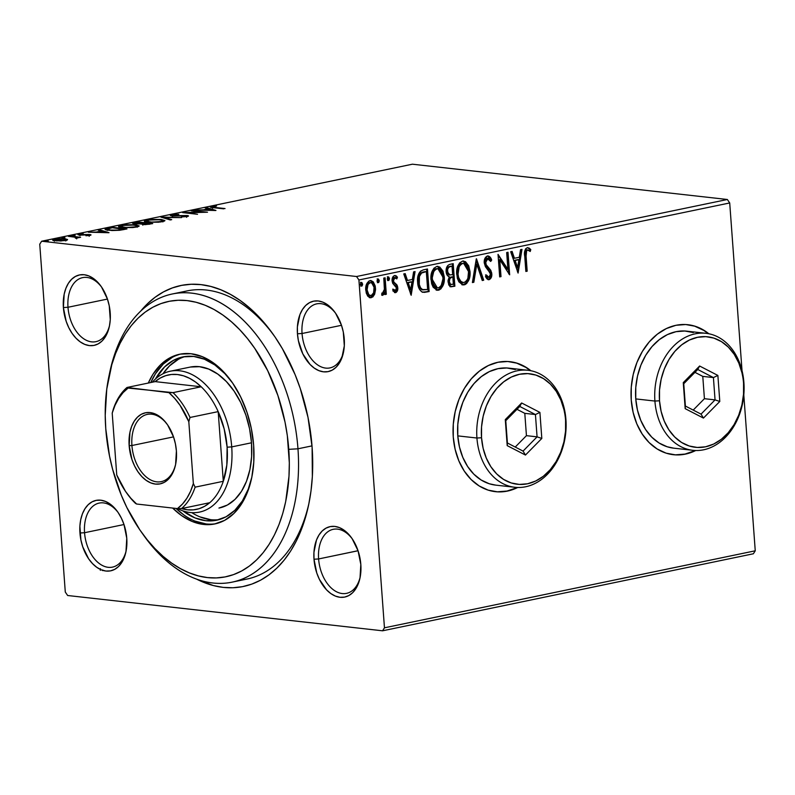 <?xml version="1.0" encoding="UTF-8"?>
<svg xmlns="http://www.w3.org/2000/svg" width="795" height="795" viewBox="0 0 795 795"><rect width="100%" height="100%" fill="white"/><g stroke="black" fill="none" stroke-linecap="round" stroke-linejoin="round"><path stroke-width="1.19" d="M239.464 580.131A147.155 93.532 -101.7 0 0 308.997 503.076A147.155 93.532 78.3 0 1 246.977 579.058L232.14 582.139A147.155 93.532 78.3 0 1 142.643 533.833A147.155 93.532 -101.7 0 0 143.825 535.522A147.155 93.532 -101.7 0 0 249.68 575.53A147.155 93.532 -101.7 0 0 297.966 448.797L288.764 449.344A140.616 89.368 78.3 0 1 242.624 570.442A140.616 89.368 78.3 0 1 141.47 532.213A140.616 89.368 78.3 0 1 105.775 428.833L109.521 456.052L112.671 469.477L121.377 495.335L126.852 507.508L139.771 529.768L147.095 539.636L154.896 548.54L163.114 556.391L171.66 563.118L180.445 568.644L189.399 572.917L198.422 575.908L207.445 577.577L216.359 577.915L225.094 576.922L233.561 574.596L241.68 570.959L249.372 566.06L256.556 559.938L263.175 552.654L269.157 544.267L274.454 534.876L278.995 524.561L282.762 513.421L285.693 501.566L288.992 476.165L289.32 462.869L287.333 435.72L285.027 422.125L277.912 395.562L267.696 370.669L254.778 348.409L247.454 338.541L239.653 329.637L231.434 321.786L222.888 315.059L214.103 309.533L205.15 305.26L196.117 302.269L187.103 300.599L178.179 300.262L169.444 301.255L160.978 303.581L152.869 307.218L145.177 312.117L137.982 318.239L131.364 325.523L125.381 333.91L120.095 343.301L115.553 353.616L111.787 364.756L106.769 389.073L105.218 415.308L105.775 428.833A140.616 89.368 78.3 0 1 109.004 375.886A140.616 89.368 78.3 0 1 205.418 305.369A140.616 89.368 78.3 0 1 288.764 449.344L297.966 448.797A147.155 93.532 78.3 0 1 232.14 582.139M312.107 447.217A153.693 97.686 78.3 0 1 308.589 505.083A153.693 97.686 78.3 0 1 196.474 579.078L213.368 585.557L223.226 587.386L232.975 587.753L242.515 586.66L251.777 584.116L260.641 580.151L269.048 574.795L276.908 568.097L284.143 560.137L290.682 550.975L296.465 540.709L301.434 529.43L305.538 517.247L308.748 504.288L311.034 490.674L312.356 476.533L312.107 447.217L308.023 417.474L300.242 388.437L295.064 374.534L282.354 348.637L274.961 336.891L266.951 326.099L258.425 316.37L249.441 307.794L240.11 300.44L230.5 294.408L220.712 289.728L210.844 286.458L200.986 284.63L191.237 284.262L181.687 285.355L172.436 287.899L163.561 291.864L155.154 297.221L147.304 303.919L140.785 310.994A153.693 97.686 78.3 0 1 273.092 334.218A153.693 97.686 78.3 0 1 312.107 447.217M67.992 307.267A32.704 20.779 -101.7 0 0 87.023 340.598A32.704 20.779 -101.7 0 0 109.581 325.304A32.704 20.779 78.3 0 1 95.917 341.671A32.704 20.779 78.3 0 1 67.992 307.267L107.444 299.069L67.992 307.267A32.704 20.779 78.3 0 1 82.62 277.634A32.704 20.779 78.3 0 1 101.671 287.204A32.704 20.779 -101.7 0 0 78.407 279.284A32.704 20.779 -101.7 0 0 67.992 307.267L63.391 307.546L67.992 307.267M110.207 312.793A35.974 22.866 78.3 0 1 109.382 326.328A35.974 22.866 78.3 0 1 84.717 344.374A35.974 22.866 78.3 0 1 63.391 307.546L66.174 321.299L68.787 327.669L72.087 333.363L75.962 338.163L80.245 341.89L84.787 344.404L89.398 345.596L93.919 345.428L98.163 343.897L101.969 341.085L105.188 337.07L107.703 332.032L109.422 326.149L110.266 319.65L109.243 305.827L107.424 299.029L101.512 286.965L97.636 282.165L93.353 278.439L88.811 275.925L84.2 274.732L79.679 274.901L75.436 276.431L71.629 279.254L68.41 283.259L65.896 288.297L64.176 294.18L63.391 307.546A35.974 22.866 78.3 0 1 75.197 276.561A35.974 22.866 78.3 0 1 101.074 286.339A35.974 22.866 78.3 0 1 110.207 312.793M302.05 333.503A32.704 20.779 -101.7 0 0 321.071 366.833A32.704 20.779 -101.7 0 0 343.639 351.539A32.704 20.779 78.3 0 1 329.975 367.906A32.704 20.779 78.3 0 1 302.05 333.503L341.492 325.304L302.05 333.503A32.704 20.779 78.3 0 1 316.678 303.869A32.704 20.779 78.3 0 1 335.719 313.439A32.704 20.779 -101.7 0 0 312.465 305.519A32.704 20.779 -101.7 0 0 302.05 333.503L297.449 333.771L302.05 333.503M344.255 339.018A35.974 22.866 78.3 0 1 343.43 352.563A35.974 22.866 78.3 0 1 318.775 370.609A35.974 22.866 78.3 0 1 297.449 333.771L298.403 340.737L302.835 353.904L310.01 364.398L314.303 368.125L318.835 370.629L323.456 371.822L327.967 371.653L332.211 370.132L336.017 367.31L339.246 363.305L341.761 358.267L344.315 345.885L343.301 332.062L341.482 325.264L335.57 313.2L331.694 308.4L327.411 304.674L322.869 302.16L318.248 300.967L313.737 301.136L309.493 302.666L305.687 305.479L302.468 309.493L299.944 314.532L297.39 326.914L297.449 333.771A35.974 22.866 78.3 0 1 309.255 302.796A35.974 22.866 78.3 0 1 335.132 312.574A35.974 22.866 78.3 0 1 344.255 339.018M318.606 558.955A32.704 20.779 -101.7 0 0 337.627 592.285A32.704 20.779 -101.7 0 0 360.195 576.991A32.704 20.779 78.3 0 1 346.531 593.358A32.704 20.779 78.3 0 1 318.606 558.955L358.048 550.756L352.125 538.652L348.25 533.852L343.967 530.126L339.425 527.612L334.804 526.419L330.293 526.588L326.049 528.119L322.243 530.941L319.024 534.946L316.499 539.984L313.946 552.366L314.005 559.233L318.606 558.955A32.704 20.779 78.3 0 1 333.234 529.321A32.704 20.779 78.3 0 1 352.274 538.891A32.704 20.779 -101.7 0 0 329.021 530.971A32.704 20.779 -101.7 0 0 318.606 558.955L314.005 559.233L316.778 572.986L319.391 579.356L326.566 589.85L330.859 593.577L335.401 596.091L340.012 597.284L344.533 597.115L348.767 595.584L352.573 592.762L355.802 588.757L358.316 583.719L360.026 577.836L360.821 564.47A35.974 22.866 78.3 0 1 359.996 578.015A35.974 22.866 78.3 0 1 335.331 596.061A35.974 22.866 78.3 0 1 314.005 559.233A35.974 22.866 78.3 0 1 325.811 528.248A35.974 22.866 78.3 0 1 351.688 538.026A35.974 22.866 78.3 0 1 360.821 564.47L358.038 550.716L318.606 558.955M126.137 550.756A32.704 20.779 78.3 0 1 112.483 567.123A32.704 20.779 78.3 0 1 84.548 532.72L79.947 532.998A35.974 22.866 78.3 0 1 91.753 502.013A35.974 22.866 78.3 0 1 117.63 511.801A35.974 22.866 78.3 0 1 126.763 538.245L123.98 524.481L121.367 518.121L118.067 512.417L114.192 507.617L109.909 503.891L105.367 501.387L100.756 500.194L96.235 500.363L91.991 501.884L88.185 504.706L84.966 508.711L82.451 513.759L80.732 519.642L79.888 526.131L80.911 539.954L82.73 546.751L88.642 558.815L92.518 563.615L96.801 567.342L101.343 569.856L105.954 571.048L110.475 570.88L114.719 569.349L118.525 566.537L121.744 562.522L124.259 557.484L125.978 551.601L126.763 538.245A35.974 22.866 78.3 0 1 125.938 551.79A35.974 22.866 78.3 0 1 101.273 569.826A35.974 22.866 78.3 0 1 79.947 532.998L84.548 532.72A32.704 20.779 -101.7 0 0 103.579 566.05A32.704 20.779 -101.7 0 0 126.137 550.766M673.146 454.68A65.399 49.439 96.4 0 0 695.257 450.487M695.744 450.507A65.399 49.439 -83.6 0 1 673.395 454.71A65.399 49.439 -83.6 0 1 631.24 399.984L633.118 412.357L636.815 423.854L642.201 434.04L649.068 442.527L657.147 448.976L666.131 453.16L675.67 454.899L685.409 454.134L695.744 450.507M495.166 491.648A65.399 49.439 96.4 0 0 517.277 487.464M517.764 487.474A65.399 49.439 -83.6 0 1 495.414 491.678A65.399 49.439 -83.6 0 1 453.259 436.952L455.137 449.324L458.834 460.822L464.22 471.008L471.087 479.494L479.166 485.944L488.15 490.127L497.69 491.866L507.429 491.101L517.764 487.474M84.548 532.72L124 524.531L84.548 532.72A32.704 20.779 78.3 0 1 99.176 503.086A32.704 20.779 78.3 0 1 118.226 512.656A32.704 20.779 -101.7 0 0 94.973 504.736A32.704 20.779 -101.7 0 0 84.548 532.72M67.654 595.505L382.564 630.803L753.362 553.777L382.564 630.803L67.654 595.505L65.289 592.046L39.75 244.204L65.289 592.046L67.654 595.505M358.913 279.969L729.711 202.954L742.023 370.629L729.711 202.954L358.913 279.969L384.462 627.812L358.913 279.969L356.548 276.511L41.638 241.223L412.436 164.197L727.346 199.495L356.548 276.511L358.913 279.969M743.802 394.926L755.25 550.796L384.462 627.812L382.564 630.803L384.462 627.812L755.25 550.796L753.362 553.777L755.25 550.796L743.802 394.926M374.644 294.229L375.548 289.668L375.19 285.952L373.302 281.937L371.126 280.605L368.9 281.072L366.525 284.312L365.7 288.665L366.266 293.136L367.827 296.227L370.172 297.737L372.805 296.952L374.644 294.229L373.789 294.13L370.4 297.608L371.245 297.698L374.644 294.229L375.508 288.118L371.026 280.595L369.993 280.645C366.783 282.314 365.362 285.475 365.74 290.145L367.469 295.73L371.245 297.698L369.854 297.678L371.951 296.863L373.789 294.13L374.644 294.229M385.108 277.803L383.776 278.081L384.392 289.31L383.528 292.639L382.147 293.087L381.64 294.975L382.415 295.333L383.786 294.538L384.81 292.133L384.989 294.557L386.32 294.279L385.108 277.803L383.776 278.081L384.392 289.31L381.64 294.975L382.693 295.323L384.81 292.133L384.989 294.557L386.32 294.279L385.108 277.803M394.787 275.517L397.45 277.207L394.549 275.547C392.7 276.461 391.885 278.24 392.094 280.893L392.71 283.348L396.029 286.737L396.457 288.158L395.334 290.642L393.495 289.261L392.819 290.841L396.129 292.441L397.619 290.086L397.579 286.518L396.804 284.759L393.843 282.036L393.446 279.582L394.847 277.544L396.804 278.896L397.45 277.207L396.188 275.855L394.549 275.547L393.088 276.571L392.283 278.379L392.71 283.348L396.407 287.77L395.622 290.533L393.495 289.261L392.819 290.841L395.562 292.649L394.668 292.56M423.457 269.833L420.535 271.155L418.915 273.381L417.584 281.201L419.541 289.459L421.777 291.864L424.411 292.381L429.131 291.546L427.481 268.998L423.457 269.833C418.905 271.612 416.958 275.736 417.633 282.205C417.772 286.866 419.343 290.175 422.334 292.133L429.131 291.546L427.481 268.998L423.457 269.833M453.21 263.652L449.304 264.497L447.694 265.609L446.452 268.124L446.144 271.622L447.058 274.951L449.294 276.819L448.012 280.585L448.787 285.007L450.745 286.776L454.869 286.2L453.21 263.652L449.751 264.377C447.088 265.48 445.886 267.895 446.144 271.622C446.323 274.325 447.376 276.054 449.294 276.819L448.022 281.947L450.994 286.806L454.869 286.2L453.21 263.652M476.503 258.822L472.389 282.563L473.84 282.265L476.791 264.288L482.257 280.516L483.708 280.208L476.284 258.862L472.389 282.563L473.84 282.265L476.791 264.288L482.257 280.516L483.708 280.208L476.503 258.822M506.673 252.552L507.906 269.326L498.028 254.35L499.677 276.899L501.009 276.62L499.777 259.806L509.665 274.822L508.005 252.273L506.673 252.552L507.906 269.326L498.028 254.35L499.677 276.899L501.009 276.62L499.777 259.806L509.665 274.822L508.005 252.273L506.673 252.552M526.091 256.179L526.658 250.584L527.969 249.978L530.235 251.468L530.782 249.6L529.231 248.11L527.323 247.672L525.594 248.855L524.72 251.16L525.853 271.453L527.184 271.184L526.091 256.179L525.237 256.089L526.34 271.085L527.184 271.184L526.091 256.179C525.485 253.506 525.952 251.439 527.512 249.988L530.235 251.468L530.782 249.6L527.323 247.672C524.77 249.401 523.905 252.254 524.74 256.228L525.853 271.453L527.184 271.184L525.833 271.184L526.34 271.085L525.237 256.089L526.091 256.179M708.832 333.761L704.211 330.452L695.228 326.268L685.688 324.529L675.949 325.294L666.399 328.544L657.385 334.129L649.277 341.86L642.38 351.43L636.944 362.46L633.198 374.554L631.27 387.215L631.24 399.984A65.399 49.439 -83.6 0 1 687.963 324.718A65.399 49.439 -83.6 0 1 708.832 333.761M530.851 370.728L526.23 367.419L517.247 363.236L507.707 361.496L497.968 362.262L488.418 365.511L479.415 371.096L471.296 378.827L464.399 388.397L458.963 399.428L455.217 411.522L453.289 424.182L453.259 436.952A65.399 49.439 -83.6 0 1 509.983 361.685A65.399 49.439 -83.6 0 1 530.851 370.728M518.092 273.073L521.987 249.372L520.536 249.67L519.284 257.272L514.425 258.276L512.119 251.419L510.668 251.727L518.092 273.073L521.987 249.372L520.536 249.67L519.284 257.272L514.425 258.276L512.119 251.419L510.668 251.727L518.092 273.073M487.733 255.92L490.833 259.985L491.688 260.084C490.903 257.451 489.491 256.07 487.434 255.96L484.861 258.594L484.234 262.817L485.387 266.653L490.356 273.371L490.187 276.163L489.322 277.226L488.11 277.246L486.401 274.961L485.467 276.561L486.938 278.836L488.796 279.721L491.31 277.425L491.688 272.894L490.545 269.992L486.162 264.695L485.616 261.187L486.311 259.289L487.703 258.256L489.521 259.259L490.694 261.446L491.688 260.084L489.501 256.527L487.434 255.96C485.079 257.143 484.006 259.438 484.234 262.817L490.465 274.146L488.935 277.366L487.255 277.147L485.795 275.299M463.356 261.058L469.159 271.413L470.004 271.512L468.692 265.778L465.492 261.674L462.471 261.148L459.609 262.916L457.721 266.315L456.638 272.337L457.364 278.359L458.874 281.847L462.74 284.878L465.085 284.59L466.774 283.408L469.646 277.356L470.004 271.512L469.159 271.413C469.726 277.833 467.828 282.265 463.455 284.729L464.31 284.829C468.672 282.364 470.57 277.922 470.004 271.512L463.783 261.078L462.471 261.148C458.069 263.552 456.141 267.965 456.708 274.384L462.948 284.908L464.31 284.829L462.521 284.829M437.628 266.395L443.421 276.759L444.276 276.859L442.954 271.115L439.754 267.021L436.733 266.494L433.881 268.263L431.983 271.651L430.91 277.684L431.635 283.706L433.146 287.194L437.002 290.225L438.969 290.076L441.036 288.754L443.918 282.702L444.276 276.859L443.421 276.759C443.988 283.169 442.09 287.611 437.727 290.076L438.582 290.175C442.944 287.71 444.842 283.268 444.276 276.859L438.045 266.424L436.733 266.494C432.331 268.899 430.413 273.311 430.97 279.731L437.21 290.245L438.582 290.175L436.783 290.175M411.164 295.283L415.06 271.582L413.609 271.88L412.357 279.482L407.497 280.486L405.192 273.629L403.741 273.927L411.164 295.283L415.06 271.582L413.609 271.88L412.357 279.482L407.497 280.486L405.192 273.629L403.741 273.927L411.164 295.283M387.344 276.769L389.441 278.518L388.189 276.869L387.225 278.975L388.03 280.575L389.441 278.518L388.685 276.948L387.731 277.147L387.225 278.975L387.98 280.546L388.934 280.347L389.451 278.846L388.586 278.419L387.612 280.536M377.138 278.896L379.235 280.635L377.983 278.985L377.019 281.102L377.824 282.692L379.235 280.635L378.48 279.065L377.526 279.264L377.019 281.102L377.774 282.672L378.728 282.473L379.245 280.963L378.38 280.546L377.416 282.652M360.503 282.344L362.599 284.093L361.347 282.444L360.373 284.55L361.188 286.15L362.599 284.093L361.844 282.523L360.88 282.722L360.373 284.55L361.129 286.121L362.093 285.922L362.609 284.421L361.745 283.994L360.771 286.111M67.496 239.494L61.245 238.609L53.911 239.295L52.669 240.16L53.533 240.547L61.026 240.964L67.287 239.961L67.496 239.494L64.932 238.788L54.448 239.176L52.569 239.991L60.331 240.984L67.555 239.633M69.721 236.065L68.39 236.344L76.101 237.337L76.509 237.695L75.247 237.973L75.763 238.232L80.613 237.288L69.721 236.065L68.39 236.344L75.575 237.218L75.763 238.232L80.613 237.288L69.721 236.065M90.024 235.39L90.928 234.823L88.742 234.465L80.096 234.644L83.207 233.68L77.91 234.505L80.852 235.111L88.424 234.823L85.91 235.747L90.024 235.39C91.435 235.002 91.326 234.714 89.706 234.545L80.603 234.734L80.484 234.197L83.207 233.68L78.993 234.078C77.453 234.505 77.572 234.823 79.331 235.012L88.424 234.823L85.91 235.747L90.024 235.39C91.435 235.002 91.326 234.714 89.706 234.545L89.765 235.439L89.706 234.545M108.07 228.095L105.367 228.861L105.347 229.566L111.956 230.53L119.717 230.272L126.991 228.93L112.095 227.261L105.029 229.228L108.706 230.292L119.717 230.272L126.991 228.93L112.095 227.261L108.07 228.095M141.053 223.822L142.603 224.508L152.72 223.594L137.833 221.924L132.705 223.196L134.514 223.961L141.053 223.822L145.227 224.637L152.72 223.594L137.833 221.924L132.616 223.355L140.934 224.001M161.127 217.085L170.249 219.947L171.7 219.649L164.605 217.512L181.558 217.601L160.898 217.124L170.249 219.947L171.7 219.649L164.605 217.512L181.558 217.601L161.127 217.085M191.297 210.814L202.377 212.056L182.641 212.613L197.538 214.282L187.759 212.762L207.515 212.205L192.629 210.536L202.377 212.056L182.641 212.613L197.538 214.282L187.759 212.762L207.515 212.205L191.297 210.814M211.599 206.471L211.679 207.465L211.599 206.471C209.731 207.107 210.417 207.525 213.656 207.714L223.713 208.846L212.752 207.117L216.588 205.984L211.599 206.471L210.357 206.909L210.695 207.276L225.045 208.568L215.137 207.455C212.911 207.336 212.245 207.068 213.139 206.64L210.297 207.028M215.952 210.456L206.601 207.634L205.15 207.932L208.151 208.837L203.291 209.85L195.282 209.989L215.723 210.506L206.601 207.634L205.15 207.932L208.151 208.837L203.291 209.85L195.282 209.989L215.952 210.456M187.282 216.538C188.981 216.061 188.852 215.713 186.895 215.505L186.974 216.588L186.895 215.505L173.449 215.693C172.038 215.524 172.008 215.266 173.34 214.908L178.855 214.312L170.995 214.938L170.349 215.475L172.843 216.031L186.199 215.882L181.419 216.946L187.282 216.538L188.375 216.17L187.928 215.674L173.857 215.733L172.445 215.465L172.873 215.028L178.855 214.312L173.091 214.541L171.71 214.759L171.799 215.932L171.71 214.759L170.319 215.385L172.088 215.972L185.633 215.783L185.772 216.359L181.419 216.946L188.504 215.992M161.186 219.43L150.434 219.42L144.571 220.642L144.412 221.298L147.95 222.202L158.791 222.212L164.853 220.781L161.186 219.43L146.747 219.947L144.283 221.05L147.95 222.202L162.508 221.676L164.913 220.573L161.186 219.43M135.448 224.776L124.696 224.766L118.843 225.989L118.674 226.645L122.211 227.549L133.053 227.559L139.115 226.128L135.448 224.776L121.009 225.293L118.544 226.396L122.211 227.549L136.77 227.022L139.185 225.919L135.448 224.776M109.024 232.667L99.673 229.844L98.222 230.143L101.223 231.047L96.364 232.061L88.354 232.2L108.796 232.716L99.673 229.844L98.222 230.143L101.223 231.047L96.364 232.061L88.354 232.2L109.024 232.667M74.988 235.31L72.226 235.618L75.118 235.678M64.783 237.427L62.02 237.735L64.922 237.794M48.147 240.885L45.385 241.193L48.276 241.253M412.436 164.197L727.346 199.495L729.711 202.954L727.346 199.495L356.548 276.511L41.638 241.223L39.75 244.204L41.638 241.223L412.436 164.197M109.432 373.938A147.155 93.532 78.3 0 1 172.286 293.981L187.123 290.9A147.155 93.532 78.3 0 1 274.275 335.907A147.155 93.532 -101.7 0 0 179.809 292.918M516.82 363.196L525.813 367.37L530.374 370.639A65.399 49.439 96.4 0 0 509.744 361.655M497.272 491.817L507.001 491.052L516.561 487.812M694.8 326.228L703.784 330.402L708.355 333.671A65.399 49.439 96.4 0 0 687.725 324.688M675.253 454.849L684.982 454.084L694.542 450.845M100.309 570.303L100.518 568.743M102.704 569.965L102.615 570.621M212.583 208.23L212.494 206.939L213.139 206.64M206.66 208.389L206.601 207.634L206.66 208.389M212.245 210.079L205.378 209.9L209.105 209.135L212.275 210.417L205.378 209.9L209.105 209.135L212.245 210.079M173.449 215.693C172.038 215.524 172.008 215.266 173.34 214.908M185.633 215.783L185.772 216.359M164.664 218.267L164.605 217.512L164.664 218.267M162.876 220.95L164.098 221.239M145.167 221.696L146.32 221.348M146.787 220.553L146.747 219.947L146.787 220.553M163.561 221.089L162.528 220.891M146.459 221.318L144.67 221.934M160.918 221.517L149.311 222.332L146.29 221.03L148.317 220.106L159.855 219.708L162.856 220.622L160.948 221.954L151.706 222.103L146.399 221.199L149.698 219.867L157.45 219.529L162.577 220.314L162.607 220.96L160.918 221.517M134.385 223.942L134.375 222.64L134.713 223.872L134.037 224.021M142.991 224.419L142.444 224.528M143.905 224.23L142.722 223.842L145.088 223.156L149.867 223.693L143.905 224.23C142.235 224.021 142.404 223.713 144.412 223.306L149.897 224.17L143.935 224.617L142.722 223.872L142.822 225.164M135.846 223.683L134.862 223.117L138.022 222.371L143.567 222.988L135.846 223.683C134.136 223.455 134.365 223.117 136.502 222.68L143.597 223.484L143.567 222.988L142.931 223.683L142.891 223.127L135.875 224.061L134.673 223.306L134.762 224.597M137.147 226.297L138.36 226.585M119.429 227.032L120.582 226.694M121.059 225.899L121.009 225.293L121.059 225.899M137.833 226.436L136.79 226.227M120.731 226.664L118.932 227.281M135.19 226.863L123.573 227.678L120.562 226.376L122.579 225.452L134.126 225.055L137.118 225.969L135.22 227.3L125.978 227.45L120.661 226.545L123.96 225.214L131.712 224.876L136.849 225.661L136.869 226.307L135.19 226.863M106.192 229.874L107.206 229.606M107.434 229.546L106.073 229.914M112.294 227.708L124.169 229.517L119.041 230.341L110.038 230.013C107.544 229.785 106.759 229.377 107.683 228.791L112.294 227.708L124.129 229.04L117.749 230.103L110.475 230.063L107.176 229.198L112.294 227.708M99.733 230.6L99.673 229.844L99.733 230.6M105.318 232.289L98.461 232.11L102.177 231.345L105.347 232.627L98.461 232.11L102.177 231.345L105.318 232.289M78.993 234.078L79.063 234.982L78.993 234.078C77.453 234.505 77.572 234.823 79.331 235.012M80.603 234.734L80.484 234.197M77.711 237.904L77.671 237.387L77.711 237.904M77.155 238.063L77.671 237.387M75.575 237.218L76.032 237.874M53.871 240.627L54.497 240.478M54.487 239.812L54.448 239.176L54.487 239.812M64.971 239.305L64.932 238.788L64.971 239.305M65.677 240.16L66.382 240.289M66.74 240.368L65.518 240.14M54.537 240.468L53.553 240.716M64.375 240.289L56.525 240.935L54.457 239.921L63.59 239.066L65.647 239.712L64.405 240.666L54.547 240.06L56.723 239.166L61.96 238.947L65.279 239.404L65.518 239.911L64.375 240.289M107.265 230.49L107.683 228.791M527.612 247.642L530.782 249.6L529.937 249.501L529.53 250.882L529.937 249.501L527.463 247.603M527.333 249.948L528.407 250.127M527.512 249.988L526.658 249.888C525.107 251.339 524.63 253.406 525.237 256.089L525.256 251.707L526.032 250.236L527.115 249.888M511.354 251.578L513.58 258.186L514.425 258.276L513.58 258.186L511.354 251.578M521.083 249.56L517.436 271.81L521.083 249.56M518.032 259.607L514.315 260.372L516.73 267.557L517.585 267.657L515.17 260.472L514.315 260.372L516.73 267.557L517.585 267.657L515.17 260.472L518.887 259.697L514.315 260.372L518.887 259.697L517.585 267.657L518.887 259.697L518.032 259.607M507.18 252.452L508.75 273.887L507.18 252.452M498.922 259.707L499.777 259.806L498.922 259.707L500.164 276.521L501.009 276.62L499.658 276.63L500.164 276.521L498.922 259.707M498.087 255.145L507.061 269.227L507.906 269.326L507.061 269.227L498.087 255.145M488.19 255.93L487.434 255.96M487.633 258.246L486.858 258.156L490.694 261.446L491.688 260.084L490.346 260.661L490.833 259.985L490.108 258.375M487.703 258.256L486.858 258.156L484.712 262.479L485.566 262.579L488.12 258.236L487.265 258.137M486.162 264.695L485.566 262.579L484.712 262.479L485.318 264.606L486.162 264.695L485.318 264.606L487.782 267.736L488.637 267.835L486.162 264.695M490.863 270.489L487.782 267.736L490.863 270.489L490.008 270.389L490.942 273.679L491.797 273.778L490.863 270.489M488.935 277.366L486.401 274.961L485.467 276.561L489.084 279.681C491.131 278.667 492.035 276.7 491.797 273.778L490.942 273.679C491.181 276.6 490.276 278.568 488.239 279.582L488.05 279.611M488.478 279.711L489.084 279.681M485.556 274.861L488.08 277.266M489.541 257.441L487.663 255.901M487.941 279.621L490.058 278.131L490.962 274.146L490.008 270.389L485.854 265.49L484.781 263.046L485.139 259.766L487.375 258.156M486.46 266.285L485.854 265.49M476.096 260.025L482.853 280.118L483.708 280.208L482.177 280.257L482.853 280.118L476.096 260.025M475.947 264.188L476.791 264.288L475.947 264.188L472.995 282.165L473.84 282.265L472.439 282.285L472.995 282.165L475.947 264.188M461.885 284.779L465.532 283.676L468.175 279.502M468.802 277.256L469.209 272.437L468.484 267.488M468.026 266.126L465.9 262.628M464.817 261.694L463.167 261.018M462.919 282.483L460.812 281.947L458.914 279.979L457.711 277.187L457.135 272.367L458.874 265.659L460.613 263.851L463.078 263.334M457.97 267.498L458.327 266.643M460.613 263.851L461.209 263.543M464.081 282.523L462.233 282.334L460.255 280.774L458.566 277.286L458.039 274.116L457.185 274.017L458.039 274.116L459.182 266.742L460.633 264.616L462.68 263.453L461.825 263.354L464.608 263.642L466.109 264.765L467.639 267.2L468.603 270.996L467.887 278.31L466.357 281.033L464.081 282.523C460.365 282.086 458.347 279.284 458.039 274.116C457.572 268.929 459.113 265.371 462.68 263.453L463.694 263.393L468.672 271.801C469.139 276.948 467.609 280.526 464.081 282.523L462.243 282.473M463.694 263.393L461.825 263.354C458.268 265.282 456.718 268.829 457.185 274.017C457.503 279.184 459.51 281.996 463.227 282.434M449.9 286.677L454.015 286.111L452.385 263.831L454.015 286.111L454.869 286.2L450.576 286.737M449.274 274.881L447.327 273.619L446.701 271.9M446.621 271.254L447.476 271.343C447.386 268.551 448.41 266.961 450.526 266.564L452.047 266.246L452.663 274.623L449.861 274.941L446.601 270.817L447.297 267.925L451.202 266.146L449.682 266.464C447.555 266.862 446.542 268.462 446.621 271.254L449.394 274.891M450.636 284.421L449.662 284.203M449.255 283.855L448.499 281.539L448.797 279.005L451.302 276.988C449.314 277.385 448.38 278.896 448.499 281.539C448.658 283.656 449.543 284.59 451.133 284.362M451.987 284.451L450.517 284.302L449.354 281.639L448.499 281.539L449.354 281.639L449.93 278.488L452.156 277.077L451.302 276.988L452.832 276.938L451.987 276.849L452.832 276.938L453.369 284.163L451.987 284.451C450.387 284.69 449.513 283.745 449.354 281.639C449.225 278.995 450.169 277.475 452.156 277.077L452.832 276.938L453.369 284.163L450.318 284.411M449.195 274.881L450.05 274.971L449.006 274.841L449.861 274.941L447.903 273.192L447.575 269.614L448.628 267.398L451.202 266.146L452.047 266.246L452.663 274.623L449.861 274.941M436.157 290.125L439.794 289.022L442.437 284.849M443.063 282.603L443.471 277.783L442.755 272.834M442.288 271.463L440.162 267.975M439.088 267.041L437.439 266.365M437.18 287.83L435.074 287.293L433.176 285.326L431.983 282.533L431.397 277.713L433.146 271.006L434.875 269.197L437.339 268.68M432.241 272.844L432.599 271.989M434.875 269.197L435.471 268.889M437.956 268.74L436.097 268.7C432.53 270.628 430.979 274.176 431.447 279.363L432.301 279.462C431.834 274.275 433.384 270.717 436.952 268.799L437.956 268.74L442.944 277.147C443.401 282.295 441.871 285.872 438.353 287.87L437.359 287.919L432.301 279.462L431.447 279.363C431.765 284.531 433.782 287.333 437.498 287.78M437.538 268.72L439.357 269.247L441.225 271.234L442.418 273.997L442.994 278.787L441.175 285.653L439.565 287.353L437.717 287.939L435.928 287.383L434.03 285.415L432.838 282.632L432.251 277.813L433.762 271.483L435.73 269.296L437.568 268.72M422.513 292.272L428.286 291.447L426.647 269.177L428.286 291.447L429.131 291.546L422.89 292.302M422.99 289.917L422.264 289.827M424.033 271.791L426.319 271.592L420.515 273.102C418.488 275.438 417.693 278.339 418.12 281.837L418.965 281.927L418.12 281.837C418.22 285.663 419.531 288.307 422.036 289.758L422.88 289.857C420.376 288.406 419.074 285.763 418.965 281.927C418.548 278.439 419.343 275.527 421.37 273.202L424.033 271.791L426.319 271.592L427.63 289.509L421.569 289.579L419.7 287.71L418.458 284.342L418.1 279.095L418.905 275.428L420.515 273.102L423.139 271.999M422.036 289.758L422.88 289.857L420.545 287.81L419.303 284.431L419.422 276.481L421.569 273.053L426.319 271.592L427.63 289.509L422.88 289.857M404.426 273.788L406.652 280.397L407.497 280.486L406.652 280.397L404.426 273.788M414.155 271.771L410.508 294.021L414.155 271.771M411.114 281.818L407.388 282.583L409.813 289.768L410.657 289.867L408.242 282.682L407.388 282.583L409.813 289.768L410.657 289.867L408.242 282.682L411.959 281.907L407.388 282.583L411.959 281.907L410.657 289.867L411.959 281.907L411.114 281.818M395.105 292.669L395.562 292.649C397.242 291.825 397.987 290.215 397.778 287.8L397.162 285.355L393.843 282.036L393.416 280.526L395.195 277.525L393.992 277.445L396.804 278.896L397.45 277.207L396.596 277.117L396.208 278.121L396.596 277.117L395.334 275.766M395.334 290.642L392.651 289.171M395.195 275.517L394.549 275.547M394.847 277.544L393.992 277.445L392.561 280.436L393.416 280.526L392.561 280.436L392.998 281.937L397.162 285.355L396.317 285.256L396.924 287.71L397.778 287.8L396.924 287.71C397.132 290.115 396.397 291.735 394.708 292.56L395.562 292.649M394.509 292.58L396.536 290.712L396.854 287.055L395.95 284.67L392.998 281.937L392.561 279.959L393.326 277.833L395.105 277.793M394.201 290.563L393.018 289.698M387.741 280.486L388.596 278.757L387.831 276.849M384.273 277.972L385.466 294.18L386.32 294.279L384.969 294.289L385.466 294.18L384.273 277.972M383.955 292.033L384.81 292.133L383.955 292.033L381.839 295.233L383.955 292.033M382.127 295.263L382.693 295.323L382.127 295.263M381.64 294.975L382.693 295.323M382.763 293.256L382.147 293.087M377.536 282.613L378.39 280.873L377.625 278.975M370.291 297.757L371.245 297.698M370.599 280.575L374.654 288.019L375.508 288.118L374.654 288.019L373.789 294.13L374.693 289.579L374.157 285.166L372.448 281.837L370.281 280.506M369.317 297.648L369.854 297.678M369.824 295.631L367.379 293.812L366.187 288.655L367.181 284.391L369.725 282.523M371.106 295.68L368.791 294.697L367.071 289.857L366.227 289.758L367.071 289.857L368.025 284.491L370.152 282.672L369.297 282.573L371.782 282.98L374.048 287.293L373.64 292.789L371.106 295.68C368.622 295.303 367.27 293.365 367.071 289.857C366.753 286.379 367.787 283.984 370.152 282.672C372.636 282.97 373.978 284.878 374.177 288.376C374.485 291.864 373.461 294.299 371.106 295.68L369.615 295.611M370.152 282.672L369.297 282.573C366.932 283.885 365.909 286.279 366.227 289.758C366.425 293.266 367.767 295.203 370.251 295.581M360.9 286.061L361.755 284.332L360.99 282.424M170.279 371.215A71.948 45.722 78.3 0 1 231.723 446.899L227.122 447.178A68.668 43.646 78.3 0 1 223.296 481.303L226.823 465.075L227.122 447.178L224.17 428.922L218.188 411.621L223.296 481.303L195.123 487.156L193.344 483.539L188.812 421.708L180.058 405.311L174.741 398.434L168.947 392.651L126.991 387.473A68.668 43.646 -101.7 0 0 113.407 408.888A68.668 43.646 78.3 0 1 126.991 387.473L155.164 381.62L201.205 386.777L173.022 392.631L128.094 388.069L126.991 387.473L155.164 381.62L201.205 386.777L195.52 382.007L189.598 378.331L183.546 375.826L177.474 374.534L171.491 374.475L165.718 375.657L160.242 378.052L155.164 381.62A68.668 43.646 78.3 0 1 201.205 386.777A68.668 43.646 78.3 0 1 218.188 411.621A68.668 43.646 78.3 0 1 227.122 447.178L231.723 446.899A71.948 45.722 -101.7 0 0 200.976 380.447A71.948 45.722 -101.7 0 0 152.322 382.206A71.948 45.722 78.3 0 1 170.279 371.215L190.055 367.111A71.948 45.722 78.3 0 1 251.498 442.795L251.618 456.519L249.928 469.507L246.5 481.273L241.471 491.36L235.022 499.379L227.41 505.024L218.923 508.065M155.432 379.026A83.386 52.997 78.3 0 1 182.79 356.925A83.386 52.997 78.3 0 1 232.249 382.534L224.876 373.67L214.938 365.024L204.414 359.211L193.712 356.448L183.248 356.836L173.409 360.373L164.585 366.912L155.432 379.026M185.275 356.508A83.386 52.997 -101.7 0 0 162.975 373.779L169.534 365.879L178.348 359.34M180.892 354.004A86.655 55.074 -101.7 0 0 150.782 382.524L155.442 373.759L163.204 364.1L172.376 357.303M148.307 383.041A86.655 55.074 78.3 0 1 179.65 354.242A86.655 55.074 78.3 0 1 253.655 445.409L253.794 461.935L251.767 477.586L247.642 491.757L241.581 503.911L233.81 513.57L224.637 520.357L214.421 524.034L203.54 524.442L192.42 521.57L181.489 515.528L172.644 508.055A86.655 55.074 78.3 0 0 214.898 523.935A86.655 55.074 78.3 0 0 253.655 445.409L251.349 428.634L246.967 412.267L240.676 396.924L232.716 383.21L223.385 371.633L213.06 362.649L202.129 356.607L191.009 353.735L180.127 354.143L169.901 357.82L160.739 364.607L152.968 374.266L148.307 383.041M312.008 445.876L297.966 448.797L312.008 445.876M172.286 293.981A147.155 93.532 78.3 0 1 297.966 448.797A147.155 93.532 -101.7 0 0 210.735 298.125A147.155 93.532 -101.7 0 0 109.839 371.921L109.004 375.886M183.953 515.011L176.023 508.432A86.655 55.074 -101.7 0 0 216.131 523.657M194.894 521.053L206.014 523.925M216.707 520.218A83.386 52.997 78.3 0 0 251.876 477.03L248.209 489.263L242.376 500.949L234.903 510.241L226.078 516.78L216.25 520.318L205.776 520.705L195.073 517.943L182.81 510.847A83.386 52.997 78.3 0 0 216.707 520.218L216.747 520.208M191.814 512.656A83.386 52.997 -101.7 0 0 219.162 519.612M200.022 516.909L210.725 519.682M190.452 367.032L199.485 366.694L208.717 369.079L217.8 374.097L226.366 381.55L234.108 391.16L240.716 402.548L245.943 415.278L249.59 428.873L251.498 442.795A71.948 45.722 78.3 0 1 219.321 507.985M131.92 445.518A34.334 21.823 -101.7 0 0 152.054 480.587A34.334 21.823 -101.7 0 0 175.685 464.041A34.334 21.823 78.3 0 1 161.246 481.641A34.334 21.823 78.3 0 1 131.92 445.518L173.519 436.882L131.92 445.518A34.334 21.823 78.3 0 1 147.274 414.404A34.334 21.823 78.3 0 1 167.536 424.798A34.334 21.823 -101.7 0 0 143.001 416.053A34.334 21.823 -101.7 0 0 131.92 445.518L129.158 445.687L131.92 445.518M176.401 450.974A36.302 23.075 78.3 0 1 175.566 464.648A36.302 23.075 78.3 0 1 150.672 482.853A36.302 23.075 78.3 0 1 129.158 445.687L129.953 432.202L131.682 426.269L134.226 421.181L137.475 417.137L141.311 414.284L145.594 412.754L150.156 412.585L154.806 413.788L159.388 416.312L163.72 420.078L167.626 424.928L173.598 437.091L175.427 443.948L176.401 450.974L175.606 464.459L173.876 470.392L171.332 475.48L168.083 479.524L164.247 482.376L159.964 483.907L155.403 484.085L150.742 482.883L146.161 480.349L141.838 476.583L137.933 471.743L134.603 465.989L131.96 459.57L129.158 445.687A36.302 23.075 78.3 0 1 141.073 414.424A36.302 23.075 78.3 0 1 167.179 424.291A36.302 23.075 78.3 0 1 176.401 450.974M231.723 446.899L251.498 442.795L231.723 446.899A71.948 45.722 78.3 0 1 199.545 512.099A71.948 45.722 78.3 0 1 177.533 508.591A71.948 45.722 -101.7 0 0 231.723 446.899M181.339 508.512L187.411 509.804L193.394 509.863L199.167 508.681L204.643 506.286L209.711 502.718A68.668 43.646 78.3 0 1 181.538 508.571L209.711 502.718A68.668 43.646 -101.7 0 0 223.296 481.303A68.668 43.646 78.3 0 1 209.711 502.718L181.538 508.571A68.668 43.646 -101.7 0 0 195.123 487.156A68.668 43.646 78.3 0 1 181.538 508.571L177.464 508.591L182.492 504.02L186.885 498.227L190.532 491.36L193.344 483.539L188.812 421.708L190.005 417.474L218.188 411.621L223.296 481.303L195.123 487.156L193.344 483.539A66.71 42.403 78.3 0 1 177.464 508.591L181.538 508.571M113.407 408.888L112.204 413.122L116.746 474.953L125.501 491.35L130.817 498.227L136.611 504.02L177.464 508.591L136.611 504.02A66.71 42.403 78.3 0 1 126.306 492.512A66.71 42.403 78.3 0 1 116.746 474.953L112.204 413.122A66.71 42.403 78.3 0 1 128.094 388.069L123.056 392.641L118.674 398.434L115.027 405.311L112.204 413.122L113.407 408.888M135.508 503.414L136.611 504.02L135.508 503.414A68.668 43.646 78.3 0 1 126.663 493.009A68.668 43.646 -101.7 0 0 127.011 493.506A68.668 43.646 -101.7 0 0 135.508 503.414M218.188 411.621A68.668 43.646 -101.7 0 0 201.205 386.777L173.022 392.631A68.668 43.646 78.3 0 1 190.005 417.474L218.188 411.621M190.005 417.474A68.668 43.646 -101.7 0 0 173.022 392.631L168.947 392.651A66.71 42.403 78.3 0 1 188.812 421.708L190.005 417.474M654.911 401.058L659.512 400.779A55.59 42.016 -83.6 0 1 697.513 337.299A55.59 42.016 -83.6 0 1 743.554 383.319L743.901 382.574A58.86 44.49 96.4 0 0 695.148 333.84A58.86 44.49 96.4 0 0 654.911 401.058A58.86 44.49 -83.6 0 1 705.96 333.314A58.86 44.49 -83.6 0 1 743.901 382.574A58.86 44.49 -83.6 0 1 692.852 450.308A58.86 44.49 -83.6 0 1 654.911 401.058L635.761 398.911L654.911 401.058A58.86 44.49 96.4 0 0 703.664 449.791A58.86 44.49 96.4 0 0 743.901 382.574L741.964 372.805L738.813 363.037L734.242 354.371L728.399 347.167L721.532 341.681L713.9 338.123L705.791 336.643L697.513 337.299L689.394 340.051L681.732 344.801L674.846 351.37L668.973 359.509L664.362 368.89L661.172 379.165L659.532 389.928L659.512 400.779L661.102 411.293L664.242 421.072L668.824 429.727L674.657 436.942L681.524 442.427L689.166 445.975L697.275 447.456L705.553 446.8L713.672 444.047L721.323 439.297L728.22 432.728L734.093 424.6L738.704 415.209L741.894 404.943L743.534 394.171L743.554 383.319A55.59 42.016 -83.6 0 1 705.553 446.8A55.59 42.016 -83.6 0 1 659.512 400.779L654.911 401.058M705.96 333.314L686.81 331.167A58.86 44.49 96.4 0 0 635.761 398.911A58.86 44.49 96.4 0 0 673.693 448.161L692.852 450.308M685.181 408.66L683.273 382.624L699.62 366.018L717.875 375.439L719.793 401.475L703.446 418.081L685.181 408.66L703.446 418.081L719.793 401.475L715.053 399.885L704.42 398.692L702.78 376.383L694.959 372.348L702.78 376.383L713.413 377.575L702.78 376.383L704.42 398.692L715.053 399.885L701.041 414.125L685.389 406.046L683.75 383.737L697.762 369.496L713.413 377.575L715.053 399.885L701.041 414.125L703.446 418.081L701.041 414.125L685.389 406.046L685.181 408.66L683.273 382.624L685.181 408.66M693.349 332.568L684.763 331.008L675.998 331.694L667.403 334.606L659.294 339.644L651.989 346.6L645.779 355.206L640.889 365.144L637.52 376.015L635.781 387.423L635.761 398.911L637.441 410.041L640.78 420.386L645.62 429.558L651.801 437.19L659.075 443.004L667.164 446.76L673.842 448.181M693.21 410.081L704.42 398.692L693.21 410.081M715.053 399.885L719.793 401.475L717.875 375.439L713.413 377.575L715.053 399.885M713.413 377.575L717.875 375.439L699.62 366.018L697.762 369.496L713.413 377.575M697.762 369.496L699.62 366.018L683.273 382.624L683.75 383.737L697.762 369.496M476.93 438.025L481.531 437.747A55.59 42.016 -83.6 0 1 519.532 374.266A55.59 42.016 -83.6 0 1 565.573 420.287L565.921 419.541A58.86 44.49 96.4 0 0 517.167 370.808A58.86 44.49 96.4 0 0 476.93 438.025A58.86 44.49 -83.6 0 1 527.979 370.281A58.86 44.49 -83.6 0 1 565.921 419.541A58.86 44.49 -83.6 0 1 514.872 487.275A58.86 44.49 -83.6 0 1 476.93 438.025L457.781 435.879L476.93 438.025A58.86 44.49 96.4 0 0 525.684 486.759A58.86 44.49 96.4 0 0 565.921 419.541L563.983 409.773L560.843 400.004L556.261 391.339L550.428 384.134L543.551 378.649L535.919 375.091L527.81 373.61L519.532 374.266L511.414 377.019L503.752 381.779L496.865 388.348L490.992 396.476L486.381 405.857L483.191 416.133L481.551 426.895L481.531 437.747L483.122 448.261L486.272 458.039L490.843 466.695L496.676 473.909L503.553 479.395L511.185 482.943L519.294 484.423L527.572 483.767L535.691 481.015L543.353 476.265L550.239 469.696L556.112 461.567L560.723 452.176L563.913 441.911L565.553 431.138L565.573 420.287A55.59 42.016 -83.6 0 1 527.572 483.767A55.59 42.016 -83.6 0 1 481.531 437.747L476.93 438.025M527.979 370.281L508.83 368.135A58.86 44.49 96.4 0 0 457.781 435.879A58.86 44.49 96.4 0 0 495.722 485.129L514.872 487.275M507.2 445.627L505.292 419.601L521.639 402.986L539.904 412.406L541.812 438.442L525.465 455.048L507.2 445.627L525.465 455.048L541.812 438.442L537.072 436.853L526.439 435.66L524.799 413.35L516.979 409.316L524.799 413.35L535.433 414.543L524.799 413.35L526.439 435.66L537.072 436.853L523.06 451.093L507.409 443.014L505.769 420.704L519.791 406.464L535.433 414.543L537.072 436.853L523.06 451.093L525.465 455.048L523.06 451.093L507.409 443.014L507.2 445.627L505.292 419.601L507.2 445.627M515.369 369.536L506.783 367.976L498.018 368.661L489.422 371.573L481.313 376.611L474.019 383.568L467.798 392.173L462.909 402.111L459.54 412.983L457.801 424.391L457.781 435.879L459.47 447.009L462.799 457.354L467.649 466.526L473.82 474.158L481.094 479.971L489.183 483.728L495.861 485.149M515.23 447.048L526.439 435.66L515.23 447.048M537.072 436.853L541.812 438.442L539.904 412.406L535.433 414.543L537.072 436.853M535.433 414.543L539.904 412.406L521.639 402.986L519.791 406.464L535.433 414.543M519.791 406.464L521.639 402.986L505.292 419.601L505.769 420.704L519.791 406.464M172.346 215.346L172.445 216.638M186.487 216.061L186.587 217.343M146.29 221.03L146.389 222.312M162.856 220.622L162.945 221.914M120.562 226.376L120.651 227.658M137.118 225.969L137.217 227.261M89.08 235.042L89.169 236.334M79.848 234.475L79.947 235.767M76.559 237.606L76.658 238.888M62.01 237.705L62.109 238.997M54.457 239.921L54.547 241.213M65.647 239.712L65.737 241.004M527.89 249.968L527.045 249.878M463.783 261.078L462.928 260.979M438.045 266.424L437.19 266.325M437.359 287.919L436.505 287.82M382.594 293.266L381.739 293.166M371.026 280.595L370.182 280.496M143.825 535.522L141.47 532.213M127.011 493.506L126.306 492.512"/></g></svg>
